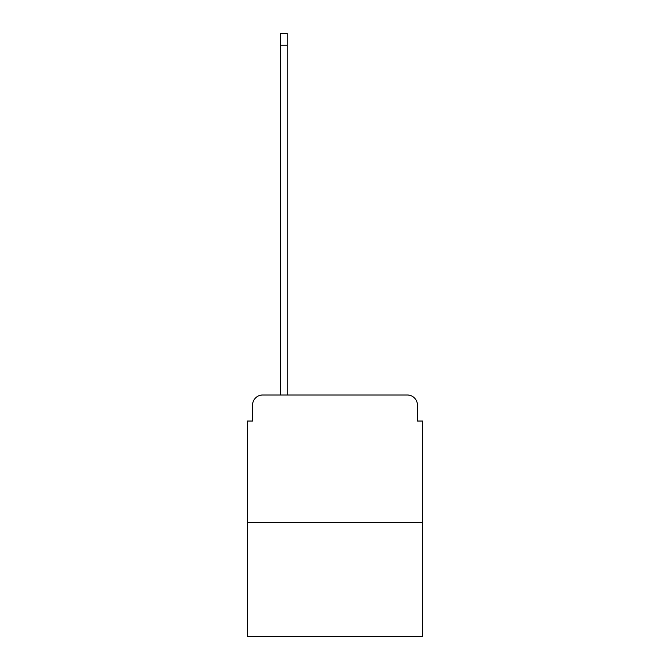 <?xml version="1.0" encoding="UTF-8"?>
<svg xmlns="http://www.w3.org/2000/svg" width="670" height="670" viewBox="0 0 670 670"><rect width="100%" height="100%" fill="white"/><g stroke="black" fill="none" stroke-linecap="round" stroke-linejoin="round"><path stroke-width="1" d="M252.54 405.208L252.54 421.036L252.54 405.208A10.209 10.209 0 0 1 262.749 394.99L280.621 394.99L280.621 33.5L287.262 33.5L287.262 394.99L295.177 394.99M422.569 522.642L247.431 522.642L247.431 636.5L422.569 636.5L422.569 421.036L417.46 421.036L417.46 405.208A10.209 10.209 0 0 0 407.251 394.99L262.749 394.99M247.431 522.642L247.431 421.036L252.54 421.036M374.823 394.99L407.251 394.99M417.46 421.036L417.46 405.208M280.621 45.242L287.262 45.242"/></g></svg>
